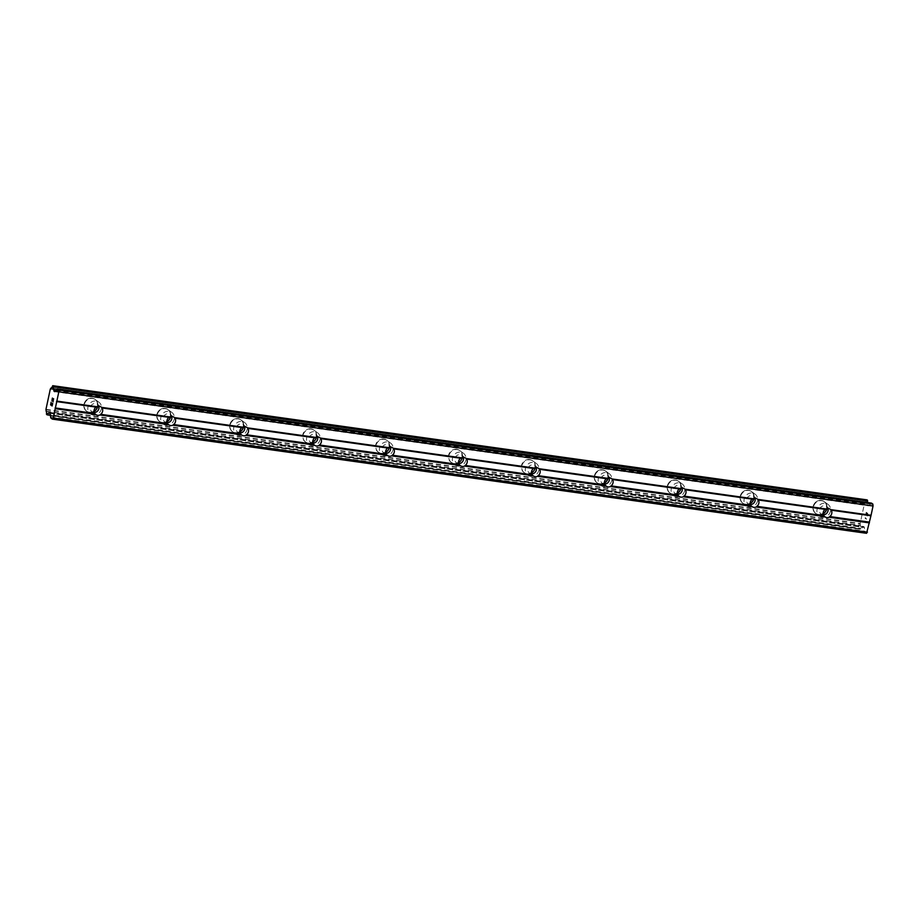 <?xml version="1.0" encoding="UTF-8"?>
<svg xmlns="http://www.w3.org/2000/svg" width="919" height="919" viewBox="0 0 919 919"><rect width="100%" height="100%" fill="white"/><g stroke="black" fill="none" stroke-linecap="round" stroke-linejoin="round"><path stroke-width="0.69" stroke-dasharray="4.59 3.45" d="M823.355 514.755A4.618 4.216 -54.2 0 1 819.828 508.689A4.618 4.216 -54.2 0 1 827.939 508.632M821.31 500.43A7.26 6.628 125.8 0 0 813.625 504.956A7.26 6.628 125.8 0 0 815.567 513.307A7.26 6.628 125.8 0 0 818.312 514.41A7.26 6.628 125.8 0 0 825.997 509.884A7.26 6.628 125.8 0 0 824.056 501.533A7.26 6.628 125.8 0 0 821.31 500.43A7.26 6.628 125.8 0 0 813.625 504.945A7.26 6.628 125.8 0 0 815.555 513.307A7.26 6.628 125.8 0 0 818.312 514.399A7.26 6.628 125.8 0 0 825.997 509.884A7.26 6.628 125.8 0 0 824.056 501.521A7.26 6.628 125.8 0 0 821.31 500.43M750.444 504.531A4.618 4.216 -54.2 0 1 746.906 498.466A4.618 4.216 -54.2 0 1 755.027 498.408M748.399 490.206A7.26 6.628 125.8 0 0 740.714 494.721A7.26 6.628 125.8 0 0 742.655 503.084A7.26 6.628 125.8 0 0 745.401 504.186A7.26 6.628 125.8 0 0 753.086 499.66A7.26 6.628 125.8 0 0 751.145 491.309A7.26 6.628 125.8 0 0 748.399 490.206A7.26 6.628 125.8 0 0 740.714 494.721A7.26 6.628 125.8 0 0 742.644 503.084A7.26 6.628 125.8 0 0 745.401 504.175A7.26 6.628 125.8 0 0 753.075 499.66A7.26 6.628 125.8 0 0 751.145 491.297A7.26 6.628 125.8 0 0 748.388 490.206M677.533 494.307A4.618 4.216 -54.2 0 1 673.995 488.242A4.618 4.216 -54.2 0 1 682.116 488.184M675.488 479.982A7.26 6.628 125.8 0 0 667.803 484.497A7.26 6.628 125.8 0 0 669.733 492.86A7.26 6.628 125.8 0 0 672.49 493.962A7.26 6.628 125.8 0 0 680.163 489.436A7.26 6.628 125.8 0 0 678.233 481.074A7.26 6.628 125.8 0 0 675.488 479.982A7.26 6.628 125.8 0 0 667.803 484.497A7.26 6.628 125.8 0 0 669.733 492.86A7.26 6.628 125.8 0 0 672.478 493.951A7.26 6.628 125.8 0 0 680.163 489.436A7.26 6.628 125.8 0 0 678.233 481.074A7.26 6.628 125.8 0 0 675.476 479.982M604.622 484.083A4.618 4.216 -54.2 0 1 601.083 478.018A4.618 4.216 -54.2 0 1 609.205 477.96M602.565 469.758A7.26 6.628 125.8 0 0 594.892 474.273A7.26 6.628 125.8 0 0 596.822 482.636A7.26 6.628 125.8 0 0 599.579 483.727A7.26 6.628 125.8 0 0 607.252 479.213A7.26 6.628 125.8 0 0 605.322 470.85A7.26 6.628 125.8 0 0 602.565 469.758A7.26 6.628 125.8 0 0 594.88 474.273A7.26 6.628 125.8 0 0 596.822 482.636A7.26 6.628 125.8 0 0 599.567 483.727A7.26 6.628 125.8 0 0 607.252 479.213A7.26 6.628 125.8 0 0 605.311 470.85A7.26 6.628 125.8 0 0 602.565 469.758M531.699 473.848A4.618 4.216 -54.2 0 1 528.172 467.794A4.618 4.216 -54.2 0 1 536.282 467.737M529.654 459.534A7.26 6.628 125.8 0 0 521.969 464.049A7.26 6.628 125.8 0 0 523.91 472.412A7.26 6.628 125.8 0 0 526.656 473.503A7.26 6.628 125.8 0 0 534.341 468.989A7.26 6.628 125.8 0 0 532.411 460.626A7.26 6.628 125.8 0 0 529.654 459.534M529.654 459.523A7.26 6.628 125.8 0 0 521.969 464.049A7.26 6.628 125.8 0 0 523.899 472.412A7.26 6.628 125.8 0 0 526.656 473.503A7.26 6.628 125.8 0 0 534.341 468.989A7.26 6.628 125.8 0 0 532.4 460.626A7.26 6.628 125.8 0 0 529.654 459.523M458.788 463.624A4.618 4.216 -54.2 0 1 455.261 457.57A4.618 4.216 -54.2 0 1 463.371 457.513M456.743 449.311A7.26 6.628 125.8 0 0 449.058 453.825A7.26 6.628 125.8 0 0 450.999 462.188A7.26 6.628 125.8 0 0 453.745 463.279A7.26 6.628 125.8 0 0 461.43 458.765A7.26 6.628 125.8 0 0 459.489 450.402A7.26 6.628 125.8 0 0 456.743 449.311M456.732 449.299A7.26 6.628 125.8 0 0 449.058 453.825A7.26 6.628 125.8 0 0 450.988 462.188A7.26 6.628 125.8 0 0 453.745 463.279A7.26 6.628 125.8 0 0 461.418 458.765A7.26 6.628 125.8 0 0 459.489 450.402A7.26 6.628 125.8 0 0 456.732 449.299M385.877 453.4A4.618 4.216 -54.2 0 1 382.338 447.346A4.618 4.216 -54.2 0 1 390.46 447.277M383.832 439.087A7.26 6.628 125.8 0 0 376.147 443.601A7.26 6.628 125.8 0 0 378.077 451.964A7.26 6.628 125.8 0 0 380.834 453.056A7.26 6.628 125.8 0 0 388.507 448.541A7.26 6.628 125.8 0 0 386.577 440.178A7.26 6.628 125.8 0 0 383.832 439.087M383.82 439.075A7.26 6.628 125.8 0 0 376.147 443.601A7.26 6.628 125.8 0 0 378.077 451.953A7.26 6.628 125.8 0 0 380.822 453.056A7.26 6.628 125.8 0 0 388.507 448.541A7.26 6.628 125.8 0 0 386.577 440.178A7.26 6.628 125.8 0 0 383.82 439.075M312.965 443.176A4.618 4.216 -54.2 0 1 309.427 437.122A4.618 4.216 -54.2 0 1 317.549 437.053M310.909 428.863A7.26 6.628 125.8 0 0 303.236 433.377A7.26 6.628 125.8 0 0 305.165 441.74A7.26 6.628 125.8 0 0 307.922 442.832A7.26 6.628 125.8 0 0 315.596 438.317A7.26 6.628 125.8 0 0 313.666 429.954A7.26 6.628 125.8 0 0 310.909 428.863M310.909 428.851A7.26 6.628 125.8 0 0 303.224 433.377A7.26 6.628 125.8 0 0 305.165 441.729A7.26 6.628 125.8 0 0 307.911 442.832A7.26 6.628 125.8 0 0 315.596 438.306A7.26 6.628 125.8 0 0 313.655 429.954A7.26 6.628 125.8 0 0 310.909 428.851M240.054 432.952A4.618 4.216 -54.2 0 1 236.516 426.898A4.618 4.216 -54.2 0 1 244.626 426.83M237.998 418.627A7.26 6.628 125.8 0 0 230.313 423.154A7.26 6.628 125.8 0 0 232.254 431.516A7.26 6.628 125.8 0 0 235 432.608A7.26 6.628 125.8 0 0 242.685 428.093A7.26 6.628 125.8 0 0 240.755 419.73A7.26 6.628 125.8 0 0 237.998 418.627A7.26 6.628 125.8 0 0 230.313 423.154A7.26 6.628 125.8 0 0 232.254 431.505A7.26 6.628 125.8 0 0 235 432.608A7.26 6.628 125.8 0 0 242.685 428.082A7.26 6.628 125.8 0 0 240.744 419.73A7.26 6.628 125.8 0 0 237.998 418.627M167.132 422.729A4.618 4.216 -54.2 0 1 163.605 416.675A4.618 4.216 -54.2 0 1 171.715 416.606M165.087 408.404A7.26 6.628 125.8 0 0 157.402 412.93A7.26 6.628 125.8 0 0 159.343 421.293A7.26 6.628 125.8 0 0 162.089 422.384A7.26 6.628 125.8 0 0 169.774 417.869A7.26 6.628 125.8 0 0 167.832 409.506A7.26 6.628 125.8 0 0 165.087 408.404A7.26 6.628 125.8 0 0 157.402 412.93A7.26 6.628 125.8 0 0 159.332 421.281A7.26 6.628 125.8 0 0 162.089 422.384A7.26 6.628 125.8 0 0 169.762 417.858A7.26 6.628 125.8 0 0 167.832 409.506A7.26 6.628 125.8 0 0 165.087 408.404M94.22 412.505A4.618 4.216 -54.2 0 1 90.682 406.451A4.618 4.216 -54.2 0 1 98.804 406.382M92.176 398.18A7.26 6.628 125.8 0 0 84.491 402.706A7.26 6.628 125.8 0 0 86.42 411.057A7.26 6.628 125.8 0 0 89.177 412.16A7.26 6.628 125.8 0 0 96.851 407.645A7.26 6.628 125.8 0 0 94.921 399.283A7.26 6.628 125.8 0 0 92.176 398.18A7.26 6.628 125.8 0 0 84.491 402.706A7.26 6.628 125.8 0 0 86.42 411.057A7.26 6.628 125.8 0 0 89.166 412.16A7.26 6.628 125.8 0 0 96.851 407.634A7.26 6.628 125.8 0 0 94.921 399.283A7.26 6.628 125.8 0 0 92.164 398.18M93.118 415.009A7.26 6.628 -54.2 0 1 90.372 413.906A7.26 6.628 -54.2 0 1 88.442 405.555A7.26 6.628 -54.2 0 1 96.116 401.029A7.26 6.628 -54.2 0 1 98.873 402.131A7.26 6.628 -54.2 0 1 100.803 410.483A7.26 6.628 -54.2 0 1 93.118 415.009M94.014 411.54A7.26 6.628 -54.2 0 1 89.568 412.447A7.26 6.628 -54.2 0 1 86.823 411.344A7.26 6.628 -54.2 0 1 84.881 402.993A7.26 6.628 -54.2 0 1 92.566 398.467A7.26 6.628 -54.2 0 1 95.312 399.57A7.26 6.628 -54.2 0 1 97.713 406.566M166.04 425.233A7.26 6.628 -54.2 0 1 163.283 424.13A7.26 6.628 -54.2 0 1 161.353 415.779A7.26 6.628 -54.2 0 1 169.027 411.252A7.26 6.628 -54.2 0 1 171.784 412.355A7.26 6.628 -54.2 0 1 173.714 420.707A7.26 6.628 -54.2 0 1 166.04 425.233M166.925 421.764A7.26 6.628 -54.2 0 1 162.479 422.671A7.26 6.628 -54.2 0 1 159.734 421.568A7.26 6.628 -54.2 0 1 157.804 413.217A7.26 6.628 -54.2 0 1 165.477 408.691A7.26 6.628 -54.2 0 1 168.234 409.794A7.26 6.628 -54.2 0 1 170.624 416.789M238.951 435.457A7.26 6.628 -54.2 0 1 236.194 434.354A7.26 6.628 -54.2 0 1 234.265 426.002A7.26 6.628 -54.2 0 1 241.95 421.476A7.26 6.628 -54.2 0 1 244.695 422.579A7.26 6.628 -54.2 0 1 246.637 430.931A7.26 6.628 -54.2 0 1 238.951 435.457M239.848 431.987A7.26 6.628 -54.2 0 1 235.402 432.895A7.26 6.628 -54.2 0 1 232.645 431.792A7.26 6.628 -54.2 0 1 230.715 423.441A7.26 6.628 -54.2 0 1 238.4 418.915A7.26 6.628 -54.2 0 1 241.146 420.017A7.26 6.628 -54.2 0 1 243.546 427.013M311.863 445.681A7.26 6.628 -54.2 0 1 309.117 444.578A7.26 6.628 -54.2 0 1 307.176 436.226A7.26 6.628 -54.2 0 1 314.861 431.7A7.26 6.628 -54.2 0 1 317.606 432.803A7.26 6.628 -54.2 0 1 319.548 441.166A7.26 6.628 -54.2 0 1 311.863 445.681M312.759 442.211A7.26 6.628 -54.2 0 1 308.313 443.119A7.26 6.628 -54.2 0 1 305.567 442.016A7.26 6.628 -54.2 0 1 303.626 433.665A7.26 6.628 -54.2 0 1 311.311 429.139A7.26 6.628 -54.2 0 1 314.057 430.241A7.26 6.628 -54.2 0 1 316.458 437.237M384.774 455.904A7.26 6.628 -54.2 0 1 382.028 454.813A7.26 6.628 -54.2 0 1 380.098 446.45A7.26 6.628 -54.2 0 1 387.772 441.924A7.26 6.628 -54.2 0 1 390.529 443.027A7.26 6.628 -54.2 0 1 392.459 451.39A7.26 6.628 -54.2 0 1 384.774 455.904M385.67 452.435A7.26 6.628 -54.2 0 1 381.224 453.343A7.26 6.628 -54.2 0 1 378.479 452.251A7.26 6.628 -54.2 0 1 376.537 443.888A7.26 6.628 -54.2 0 1 384.222 439.362A7.26 6.628 -54.2 0 1 386.968 440.465A7.26 6.628 -54.2 0 1 389.369 447.461M457.696 466.128A7.26 6.628 -54.2 0 1 454.939 465.037A7.26 6.628 -54.2 0 1 453.01 456.674A7.26 6.628 -54.2 0 1 460.683 452.148A7.26 6.628 -54.2 0 1 463.44 453.251A7.26 6.628 -54.2 0 1 465.37 461.614A7.26 6.628 -54.2 0 1 457.696 466.128M458.581 462.659A7.26 6.628 -54.2 0 1 454.135 463.567A7.26 6.628 -54.2 0 1 451.39 462.475A7.26 6.628 -54.2 0 1 449.46 454.112A7.26 6.628 -54.2 0 1 457.134 449.586A7.26 6.628 -54.2 0 1 459.891 450.689A7.26 6.628 -54.2 0 1 462.28 457.685M530.608 476.352A7.26 6.628 -54.2 0 1 527.851 475.261A7.26 6.628 -54.2 0 1 525.921 466.898A7.26 6.628 -54.2 0 1 533.606 462.383A7.26 6.628 -54.2 0 1 536.351 463.475A7.26 6.628 -54.2 0 1 538.293 471.838A7.26 6.628 -54.2 0 1 530.608 476.352M531.492 472.883A7.26 6.628 -54.2 0 1 527.058 473.79A7.26 6.628 -54.2 0 1 524.301 472.699A7.26 6.628 -54.2 0 1 522.371 464.336A7.26 6.628 -54.2 0 1 530.056 459.822A7.26 6.628 -54.2 0 1 532.802 460.913A7.26 6.628 -54.2 0 1 535.203 467.909M603.519 486.576A7.26 6.628 -54.2 0 1 600.773 485.485A7.26 6.628 -54.2 0 1 598.832 477.122A7.26 6.628 -54.2 0 1 606.517 472.607A7.26 6.628 -54.2 0 1 609.263 473.699A7.26 6.628 -54.2 0 1 611.204 482.061A7.26 6.628 -54.2 0 1 603.519 486.576M604.415 483.107A7.26 6.628 -54.2 0 1 599.969 484.014A7.26 6.628 -54.2 0 1 597.212 482.923A7.26 6.628 -54.2 0 1 595.282 474.56A7.26 6.628 -54.2 0 1 602.967 470.046A7.26 6.628 -54.2 0 1 605.713 471.137A7.26 6.628 -54.2 0 1 608.114 478.133M676.43 496.8A7.26 6.628 -54.2 0 1 673.684 495.709A7.26 6.628 -54.2 0 1 671.755 487.346A7.26 6.628 -54.2 0 1 679.428 482.831A7.26 6.628 -54.2 0 1 682.185 483.922A7.26 6.628 -54.2 0 1 684.115 492.285A7.26 6.628 -54.2 0 1 676.43 496.8M677.326 493.331A7.26 6.628 -54.2 0 1 672.88 494.238A7.26 6.628 -54.2 0 1 670.135 493.147A7.26 6.628 -54.2 0 1 668.193 484.784A7.26 6.628 -54.2 0 1 675.879 480.269A7.26 6.628 -54.2 0 1 678.624 481.361A7.26 6.628 -54.2 0 1 681.025 488.357M749.353 507.024A7.26 6.628 -54.2 0 1 746.596 505.932A7.26 6.628 -54.2 0 1 744.666 497.57A7.26 6.628 -54.2 0 1 752.339 493.055A7.26 6.628 -54.2 0 1 755.096 494.146A7.26 6.628 -54.2 0 1 757.026 502.509A7.26 6.628 -54.2 0 1 749.353 507.024M750.237 503.555A7.26 6.628 -54.2 0 1 745.791 504.462A7.26 6.628 -54.2 0 1 743.046 503.371A7.26 6.628 -54.2 0 1 741.116 495.008A7.26 6.628 -54.2 0 1 748.79 490.493A7.26 6.628 -54.2 0 1 751.547 491.585A7.26 6.628 -54.2 0 1 753.936 498.58M822.264 517.248A7.26 6.628 -54.2 0 1 819.507 516.156A7.26 6.628 -54.2 0 1 817.577 507.793A7.26 6.628 -54.2 0 1 825.262 503.279A7.26 6.628 -54.2 0 1 828.008 504.37A7.26 6.628 -54.2 0 1 829.937 512.733A7.26 6.628 -54.2 0 1 822.264 517.248M823.148 513.778A7.26 6.628 -54.2 0 1 818.714 514.697A7.26 6.628 -54.2 0 1 815.957 513.595A7.26 6.628 -54.2 0 1 814.027 505.232A7.26 6.628 -54.2 0 1 821.701 500.717A7.26 6.628 -54.2 0 1 824.458 501.808A7.26 6.628 -54.2 0 1 826.859 508.804M51.395 405.072L50.775 404.636L51.165 402.258M51.659 403.82L51.487 405.153M52.107 405.601L51.498 405.153M52.142 405.968L52.601 403.303M51.935 400.741L52.349 398.387M52.406 398.076L52.808 399.351M53.072 401.143L52.82 399.351M53.589 398.685L53.038 401.844M866.284 512.687L866.904 513.135L866.272 512.687L865.778 514.996L866.284 512.687M866.904 513.135L866.628 514.387L866.893 513.135M866.732 514.468L867.008 513.216L866.732 514.468M867.616 513.652L867.134 515.961L867.616 513.652M867.237 516.03L867.789 513.434L866.238 512.32L865.675 514.916L866.238 512.32L867.777 513.434L867.226 516.03M864.997 518.109L866.548 519.224L864.997 518.109M866.548 519.224L865.445 517.696L866.548 519.224M866.927 499.867L866.674 500.292A2.642 0.976 98 0 1 865.491 502.027A2.642 0.976 98 0 1 865.434 502.015L864.515 503.267L860.173 523.497L860.391 525.565A2.642 0.976 98 0 1 860.655 528.379L861.597 529.045A2.642 0.976 98 0 1 862.78 527.311A2.642 0.976 98 0 1 862.838 527.334L864.205 526.897L864.813 531.182A2.642 0.976 -82 0 0 865.284 532.365L866.583 533.307M871.178 503.095A2.642 0.976 -82 0 0 870.764 503.44L868.811 505.841L867.881 503.784A2.642 0.976 98 0 1 867.525 502.532M55.806 390.288L867.95 504.163M56.059 389.943L867.881 503.784M50.304 389.093L864.515 503.267M45.973 409.323L860.173 523.497M50.235 413.378L862.838 527.334M50.2 413.148L863.021 527.127M56.564 389.265L870.764 503.44M54.91 391.483L869.11 505.657M54.703 391.655L868.719 505.806M54.956 391.414L868.248 505.461M55.335 390.908L868.018 504.864M52.475 386.118L866.674 500.292M51.349 387.864L865.434 502.015L51.349 387.864M51.062 387.933L865.273 502.107M50.453 388.76L864.653 502.934M45.95 409.736L860.161 523.91M46.099 411.115L860.299 525.289M46.18 411.39L860.391 525.565M46.455 414.205L860.655 528.379M46.547 414.928L860.758 529.103M50.488 415.767L861.252 529.459L50.488 415.779M50.43 415.308L861.597 529.045M49.867 412.631L863.343 526.702M49.523 412.378L863.734 526.553M49.994 412.723L864.205 526.897M50.223 413.32L864.434 527.495M50.614 417.008L864.813 531.182M51.073 418.191L865.284 532.365M825.009 516.869L821.058 514.008M752.098 506.633L748.146 503.784M679.175 496.409L675.224 493.56M606.264 486.185L602.313 483.337M533.353 475.962L529.401 473.113M460.442 465.738L456.49 462.889M387.519 455.514L383.568 452.665M314.608 445.29L310.656 442.441M241.697 435.066L237.745 432.217M168.786 424.842L164.834 421.993M95.863 414.618L91.911 411.769M90.372 413.906L86.823 411.344M163.283 424.13L159.734 421.568M236.194 434.354L232.645 431.792M309.117 444.578L305.567 442.016M382.028 454.813L378.479 452.251M454.939 465.037L451.39 462.475M527.851 475.261L524.301 472.699M600.773 485.485L597.212 482.923M673.684 495.709L670.135 493.147M746.596 505.932L743.046 503.371M819.507 516.156L815.957 513.595M828.008 504.37L824.458 501.808M755.096 494.146L751.547 491.585M682.185 483.922L678.624 481.361M609.263 473.699L605.713 471.137M536.351 463.475L532.802 460.913M463.44 453.251L459.891 450.689M390.529 443.027L386.968 440.465M317.606 432.803L314.057 430.241M244.695 422.579L241.146 420.017M171.784 412.355L168.234 409.794M98.873 402.131L95.312 399.57M101.274 407.117L97.322 404.268M174.185 417.341L170.233 414.492M247.108 427.565L243.156 424.716M320.019 437.789L316.067 434.94M392.93 448.024L388.978 445.164M465.841 458.248L461.889 455.399M538.764 468.472L534.812 465.623M611.675 478.696L607.723 475.847M684.586 488.919L680.634 486.071M757.497 499.143L753.546 496.294M830.42 509.367L826.468 506.518M54.612 391.666L868.811 505.841M51.292 387.852L865.491 502.027M48.569 413.136L862.78 527.311M49.431 412.344L863.642 526.518"/><path stroke-width="1.38" d="M830.719 509.608L831.155 510.194A4.618 4.216 -54.2 0 1 829.788 516.547L829.087 517.236A4.618 4.216 -54.2 0 1 824.699 516.616L823.838 515.72A4.618 4.216 -54.2 0 1 825.193 509.367L826.342 509A4.618 4.216 -54.2 0 1 830.719 509.608L871.063 515.272L873.05 505.99L872.855 504.083L871.545 503.141A2.642 0.976 -82 0 0 871.373 503.072A2.642 0.976 -82 0 0 871.178 503.095M757.807 499.385L758.232 499.97A4.618 4.216 -54.2 0 1 756.877 506.323L756.176 507.012A4.618 4.216 -54.2 0 1 751.788 506.392L750.915 505.496A4.618 4.216 -54.2 0 1 752.282 499.143L753.419 498.776A4.618 4.216 -54.2 0 1 757.807 499.385L826.342 509M684.896 489.161L685.321 489.747A4.618 4.216 -54.2 0 1 683.954 496.099L683.254 496.788A4.618 4.216 -54.2 0 1 678.877 496.168L678.004 495.261A4.618 4.216 -54.2 0 1 679.371 488.908L680.508 488.552A4.618 4.216 -54.2 0 1 684.896 489.161L753.419 498.776M611.974 478.937L612.41 479.523A4.618 4.216 -54.2 0 1 611.043 485.875L610.342 486.565A4.618 4.216 -54.2 0 1 605.966 485.944L605.093 485.037A4.618 4.216 -54.2 0 1 606.46 478.684L607.597 478.317A4.618 4.216 -54.2 0 1 611.974 478.937L680.508 488.552M539.062 468.713L539.499 469.299A4.618 4.216 -54.2 0 1 538.132 475.651L537.431 476.341A4.618 4.216 -54.2 0 1 533.043 475.72L532.181 474.813A4.618 4.216 -54.2 0 1 533.537 468.46L534.686 468.093A4.618 4.216 -54.2 0 1 539.062 468.713L607.597 478.317M466.151 458.489L466.576 459.075A4.618 4.216 -54.2 0 1 465.221 465.428L464.52 466.105A4.618 4.216 -54.2 0 1 460.132 465.496L459.259 464.589A4.618 4.216 -54.2 0 1 460.626 458.236L461.763 457.869A4.618 4.216 -54.2 0 1 466.151 458.489L534.686 468.093M393.24 448.265L393.665 448.851A4.618 4.216 -54.2 0 1 392.298 455.204L391.597 455.881A4.618 4.216 -54.2 0 1 387.221 455.273L386.348 454.365A4.618 4.216 -54.2 0 1 387.715 448.012L388.852 447.645A4.618 4.216 -54.2 0 1 393.24 448.265L461.763 457.869M320.317 438.041L320.754 438.627A4.618 4.216 -54.2 0 1 319.387 444.98L318.686 445.658A4.618 4.216 -54.2 0 1 314.309 445.049L313.436 444.141A4.618 4.216 -54.2 0 1 314.803 437.789L315.941 437.421A4.618 4.216 -54.2 0 1 320.317 438.041L388.852 447.645M247.406 427.817L247.843 428.403A4.618 4.216 -54.2 0 1 246.476 434.756L245.775 435.434A4.618 4.216 -54.2 0 1 241.387 434.825L240.525 433.917A4.618 4.216 -54.2 0 1 241.881 427.565L243.03 427.197A4.618 4.216 -54.2 0 1 247.406 427.817L315.941 437.421M174.495 417.594L174.92 418.179A4.618 4.216 -54.2 0 1 173.565 424.532L172.864 425.21A4.618 4.216 -54.2 0 1 168.476 424.601L167.614 423.693A4.618 4.216 -54.2 0 1 168.97 417.341L170.107 416.973A4.618 4.216 -54.2 0 1 174.495 417.594L243.03 427.197M97.621 415.319A4.618 4.216 -54.2 0 1 95.565 414.377L94.691 413.47A4.618 4.216 -54.2 0 1 96.058 407.117L97.196 406.749A4.618 4.216 -54.2 0 1 101.584 407.358L102.009 407.956A4.618 4.216 -54.2 0 1 100.653 414.308L99.941 414.986A4.618 4.216 -54.2 0 1 97.621 415.319M826.859 508.804A7.26 6.628 -54.2 0 1 823.148 513.778M753.936 498.58A7.26 6.628 -54.2 0 1 750.237 503.555M681.025 488.357A7.26 6.628 -54.2 0 1 677.326 493.331M608.114 478.133A7.26 6.628 -54.2 0 1 604.415 483.107M535.203 467.909A7.26 6.628 -54.2 0 1 531.492 472.883M462.28 457.685A7.26 6.628 -54.2 0 1 458.581 462.659M389.369 447.461A7.26 6.628 -54.2 0 1 385.67 452.435M316.458 437.237A7.26 6.628 -54.2 0 1 312.759 442.211M243.546 427.013A7.26 6.628 -54.2 0 1 239.848 431.987M170.624 416.789A7.26 6.628 -54.2 0 1 166.925 421.764M97.713 406.566A7.26 6.628 -54.2 0 1 94.014 411.54M51.165 402.258L50.602 404.854L51.154 402.258L50.763 404.624L51.395 405.072L51.648 403.82L51.395 405.072M51.648 403.82L52.107 405.601L52.705 403.372L52.142 405.968L50.591 404.854L52.142 405.968M52.601 403.303L52.107 405.601M51.935 400.741L52.337 398.387M52.394 398.076L53.072 401.143L53.589 398.685L53.072 401.143M53.589 398.685L53.026 401.844L52.475 398.478L53.038 401.821M48.627 413.159A2.642 0.976 98 0 0 48.569 413.136A2.642 0.976 98 0 0 47.386 414.871L46.455 414.205A2.642 0.976 98 0 0 46.18 411.39L45.973 409.323L50.304 389.093L51.211 387.841A2.642 0.976 98 0 0 51.292 387.852A2.642 0.976 98 0 0 52.475 386.118L53.405 386.796A2.642 0.976 98 0 0 53.681 389.61L54.612 391.666L56.564 389.265A2.642 0.976 98 0 1 57.162 388.898A2.642 0.976 98 0 1 57.334 388.967L58.644 389.909L58.839 391.816L53.233 417.996L52.383 419.133L51.073 418.191A2.642 0.976 98 0 1 50.614 417.008L49.994 412.723L48.627 413.159L50.235 413.378M52.383 419.133L866.583 533.307L871.063 515.272M867.525 502.532A2.642 0.976 98 0 1 867.616 500.97L866.927 499.867M98.804 406.382A4.618 4.216 -54.2 0 1 94.22 412.505M101.584 407.358L170.107 416.973M58.839 391.816L873.05 505.99M56.852 401.098L97.196 406.749M102.009 407.956L168.97 417.341M100.653 414.308L167.614 423.693M99.941 414.986L168.476 424.601M171.715 416.606A4.618 4.216 -54.2 0 1 167.132 422.729M174.92 418.179L241.881 427.565M173.565 424.532L240.525 433.917M172.864 425.21L241.387 434.825M244.626 426.83A4.618 4.216 -54.2 0 1 240.054 432.952M247.843 428.403L314.803 437.789M246.476 434.756L313.436 444.141M245.775 435.434L314.309 445.049M317.549 437.053A4.618 4.216 -54.2 0 1 312.965 443.176M320.754 438.627L387.715 448.012M319.387 444.98L386.348 454.365M318.686 445.658L387.221 455.273M390.46 447.277A4.618 4.216 -54.2 0 1 385.877 453.4M393.665 448.851L460.626 458.236M392.298 455.204L459.259 464.589M391.597 455.881L460.132 465.496M463.371 457.513A4.618 4.216 -54.2 0 1 458.788 463.624M466.576 459.075L533.537 468.46M465.221 465.428L532.181 474.813M464.52 466.105L533.043 475.72M536.282 467.737A4.618 4.216 -54.2 0 1 531.699 473.848M539.499 469.299L606.46 478.684M538.132 475.651L605.093 485.037M537.431 476.341L605.966 485.944M609.205 477.96A4.618 4.216 -54.2 0 1 604.622 484.083M612.41 479.523L679.371 488.908M611.043 485.875L678.004 495.261M610.342 486.565L678.877 496.168M682.116 488.184A4.618 4.216 -54.2 0 1 677.533 494.307M685.321 489.747L752.282 499.143M683.954 496.099L750.915 505.496M683.254 496.788L751.788 506.392M755.027 498.408A4.618 4.216 -54.2 0 1 750.444 504.531M758.232 499.97L825.193 509.367M756.877 506.323L823.838 515.72M756.176 507.012L824.699 516.616M827.939 508.632A4.618 4.216 -54.2 0 1 823.355 514.755M831.155 510.194L870.707 515.743M829.788 516.547L869.34 522.095M829.087 517.236L869.431 522.888M56.496 401.569L96.058 407.117M55.14 407.921L94.691 413.47M58.644 389.909L872.855 504.083M53.739 389.989L55.806 390.288M53.681 389.61L56.059 389.943M48.822 412.953L50.2 413.148M53.233 417.996L867.444 532.17M55.22 408.714L95.565 414.377M57.334 388.967L871.545 503.141M54.049 391.287L54.956 391.414M53.819 390.69L55.335 390.908M53.405 386.796L867.616 500.97M53.313 386.06L867.513 500.246M52.82 385.704L867.019 499.879M47.386 414.871L50.43 415.308M49.132 412.528L49.867 412.631M57.162 388.898L871.373 503.072M52.774 385.693L866.973 499.867"/></g></svg>
